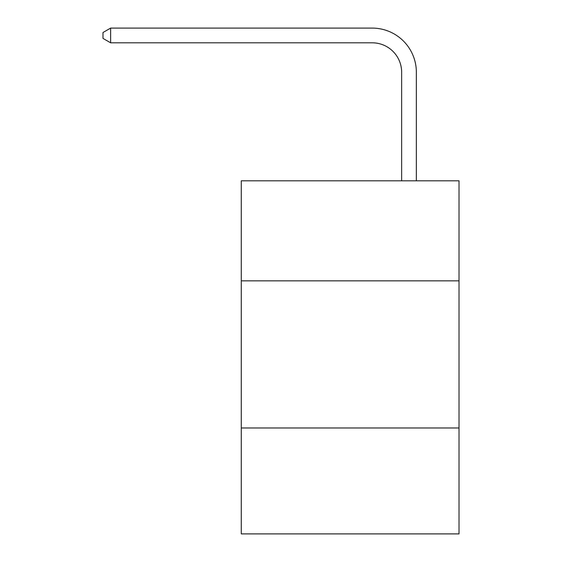 <?xml version="1.0" encoding="UTF-8"?>
<svg xmlns="http://www.w3.org/2000/svg" width="562" height="562" viewBox="0 0 562 562"><rect width="100%" height="100%" fill="white"/><g stroke="black" fill="none" stroke-linecap="round" stroke-linejoin="round"><path stroke-width="0.84" d="M459.013 280.852L459.013 180.809L241.281 180.809L241.281 280.852L459.013 280.852L459.013 533.9L241.281 533.9L241.281 280.852M459.013 427.97L241.281 427.97M401.64 180.809L401.64 72.238A29.421 29.421 56.3 0 0 372.213 42.81L110.637 42.81L102.986 38.399L102.986 32.512L110.637 28.1L372.213 28.1A44.138 44.138 -123.7 0 1 416.351 72.238L416.351 180.809M401.64 72.238A29.421 29.421 56.3 0 0 372.213 42.81A29.421 29.421 56.3 0 1 401.64 72.238A29.421 29.421 56.3 0 0 372.213 42.81A29.421 29.421 56.3 0 1 401.64 72.238A29.421 29.421 56.3 0 0 372.213 42.81A29.421 29.421 56.3 0 1 401.64 72.238A29.421 29.421 56.3 0 0 372.213 42.81A29.421 29.421 56.3 0 1 401.64 72.238A29.421 29.421 56.3 0 0 372.213 42.81A29.421 29.421 56.3 0 1 401.64 72.238A29.421 29.421 56.3 0 0 372.213 42.81A29.421 29.421 56.3 0 1 401.64 72.238A29.421 29.421 56.3 0 0 372.213 42.81A29.421 29.421 56.3 0 1 401.64 72.238A29.421 29.421 56.3 0 0 372.213 42.81A29.421 29.421 56.3 0 1 401.64 72.238A29.421 29.421 56.3 0 0 372.213 42.81A29.421 29.421 56.3 0 1 401.64 72.238A29.421 29.421 56.3 0 0 372.213 42.81A29.421 29.421 56.3 0 1 401.64 72.238A29.421 29.421 56.3 0 0 372.213 42.81A29.421 29.421 56.3 0 1 401.64 72.238A29.421 29.421 56.3 0 0 372.213 42.81A29.421 29.421 56.3 0 1 401.64 72.238A29.421 29.421 56.3 0 0 372.213 42.81A29.421 29.421 56.3 0 1 401.64 72.238A29.421 29.421 56.3 0 0 372.213 42.81A29.421 29.421 56.3 0 1 401.64 72.238A29.421 29.421 56.3 0 0 372.213 42.81A29.421 29.421 56.3 0 1 401.64 72.238A29.421 29.421 56.3 0 0 372.213 42.81A29.421 29.421 56.3 0 1 401.64 72.238A29.421 29.421 56.3 0 0 372.213 42.81A29.421 29.421 56.3 0 1 401.64 72.238A29.421 29.421 56.3 0 0 372.213 42.81A29.421 29.421 56.3 0 1 401.64 72.238A29.421 29.421 56.3 0 0 372.213 42.81A29.421 29.421 56.3 0 1 401.64 72.238A29.421 29.421 56.3 0 0 372.213 42.81A29.421 29.421 56.3 0 1 401.64 72.238A29.421 29.421 56.3 0 0 372.213 42.81A29.421 29.421 56.3 0 1 401.64 72.238A29.421 29.421 56.3 0 0 372.213 42.81A29.421 29.421 56.3 0 1 401.64 72.238A29.421 29.421 56.3 0 0 372.213 42.81A29.421 29.421 56.3 0 1 401.64 72.238A29.421 29.421 56.3 0 0 372.213 42.81A29.421 29.421 56.3 0 1 401.64 72.238A29.421 29.421 56.3 0 0 372.213 42.81A29.421 29.421 56.3 0 1 401.64 72.238A29.421 29.421 56.3 0 0 372.213 42.81A29.421 29.421 56.3 0 1 401.64 72.238A29.421 29.421 56.3 0 0 372.213 42.81M110.637 42.81L110.637 28.1L372.213 28.1"/></g></svg>
